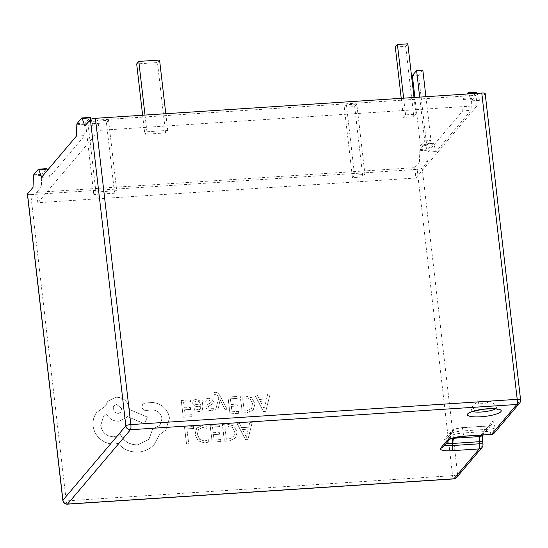<?xml version="1.0" encoding="UTF-8"?>
<svg xmlns="http://www.w3.org/2000/svg" width="548" height="548" viewBox="0 0 548 548"><rect width="100%" height="100%" fill="white"/><g stroke="black" fill="none" stroke-linecap="round" stroke-linejoin="round"><path stroke-width="0.41" stroke-dasharray="2.74 2.06" d="M227.18 409.246L224.988 409.404L220.145 399.643L217.974 409.918L215.604 410.089L218.864 397.752L217.666 395.635L215.289 394.094L214.117 394.423L213.891 392.546L215.234 392.279C217.083 392.142 218.673 393.32 220.008 395.814L227.18 409.246L224.988 409.404M199.171 411.555L194.883 410.74L194.629 408.692L198.76 409.856L200.383 409.151L200.842 406.739L197.205 406.5C194.492 406.321 192.999 405.109 192.725 402.869L193.444 400.239L196.116 399.088L200.075 400.965L199.904 399.102L202.02 398.944L202.966 406.678L202.226 410.274L199.13 411.603L194.835 410.788L194.588 408.74L198.719 409.911L200.335 409.198L200.801 406.787L197.164 406.548C194.451 406.369 192.958 405.164 192.684 402.917L193.403 400.287L196.074 399.136L200.034 401.013L199.862 399.15L201.972 398.999L202.924 406.732L202.185 410.322L199.13 411.603M190.307 399.793L190.54 401.711L183.642 402.211L184.334 407.876L190.375 407.438L190.608 409.363L184.573 409.801L185.231 415.185L191.752 414.713L191.985 416.651L183.292 417.281L181.224 400.451L190.307 399.793L190.54 401.711M206.781 426.282L207.041 428.365L202.541 427.556L198.424 429.639L197.355 434.557L199.746 439.489L204.582 441.024L208.439 439.736L208.713 442.01L204.801 442.99L198.294 440.955L195.047 434.598L196.513 428.31L202.027 425.591L206.822 426.234L207.082 428.317L202.582 427.502L198.465 429.591L197.396 434.509L199.794 439.441L204.623 440.976L208.48 439.688L208.761 441.955L204.842 442.935L198.335 440.907L195.095 434.55L196.718 428.057L201.986 425.638L206.822 426.234M30.791 194.643L417.158 169.394L452.593 475.664L66.226 500.913L30.791 194.643A4.268 0.925 -6.6 0 1 27.4 194.129M193.41 426.502L193.643 428.42L186.916 428.906L188.752 443.818L186.573 443.976L184.505 427.145L193.41 426.502L193.643 428.42M219.2 424.632L219.433 426.55L212.535 427.05L213.227 432.715L219.269 432.276L219.501 434.201L213.467 434.639L214.131 440.023L220.645 439.551L220.885 441.489L212.186 442.12L210.117 425.289L219.2 424.632L219.433 426.55M222.392 424.399L227.036 424.063L233.88 425.947L237.195 432.036L235.387 438.188L229.276 440.88L224.454 441.229L222.392 424.399L226.988 424.118L233.838 425.995L237.154 432.084L235.599 437.948L229.228 440.928L224.413 441.277L222.344 424.453M252.265 422.234L247.901 439.53L245.573 439.695L237.072 423.337L239.483 423.166L241.668 427.646L248.703 427.139L249.854 422.412L252.265 422.234L247.86 439.578L245.531 439.749L237.031 423.385L239.442 423.214L241.627 427.7L248.655 427.187L249.813 422.46L252.224 422.289M208.706 403.835L210.788 402.602L211.233 401.369L208.541 399.924L205.205 401.335L204.938 399.163L208.124 398.218L211.754 398.917L213.432 401.417L212.966 403.458L208.5 406.39L208.137 407.596L208.925 408.719L210.685 408.993L213.645 407.904L213.891 409.952L211.103 410.692L207.644 409.979L205.973 407.513L206.301 405.616L210.788 402.602L211.192 401.417L208.493 399.971L205.205 401.335M208.925 408.719L210.644 409.041L213.604 407.952L213.85 410L211.062 410.74L207.603 410.027L205.932 407.561L206.301 405.616L208.747 403.787M210.384 405.26L208.459 406.445L208.178 407.541L208.966 408.664M205.158 401.389L204.89 399.211L208.076 398.266L211.706 398.971L213.384 401.465L212.966 403.458L210.432 405.212M237.065 396.41L237.298 398.328L230.4 398.828L231.092 404.486L237.133 404.047L237.366 405.972L231.331 406.411L231.996 411.795L238.51 411.322L238.75 413.26L230.05 413.891L227.982 397.067L237.065 396.41L237.298 398.328M240.257 396.177L244.894 395.841L251.744 397.718L255.06 403.808L253.245 409.959L247.141 412.651L242.319 413L240.257 396.177L244.853 395.889L251.703 397.773L255.019 403.855L253.203 410.014L247.093 412.706L242.278 413.055L240.209 396.225M270.13 394.012L265.766 411.301L263.437 411.473L254.936 395.108L257.348 394.937L259.533 399.424L266.568 398.91L267.719 394.183L270.13 394.012L265.725 411.349L263.396 411.521L254.895 395.163L257.3 394.985L259.492 399.471L266.52 398.965L267.677 394.231L270.089 394.06M169.448 418.145L165.749 430.159L159.489 434.68L154.166 444.599C149.94 448.99 144.754 451.456 138.603 452.004C133.253 452.333 128.259 451.127 123.622 448.387L117.697 443.503L114.964 443.942C109.634 444.27 104.798 442.688 100.455 439.201C96.311 435.701 93.872 431.29 93.133 425.974C92.585 421.022 93.735 416.555 96.578 412.569L105.476 406.13L107.867 401.163L115.875 397.163C123.266 397.334 127.759 401.033 129.355 408.26L129.499 409.452L147.391 417.09L144.453 423.7L127.335 416.494L126.711 417.302L118.834 421.213C113.285 421.254 109.203 418.891 106.579 414.13L103.36 416.788L100.729 425.659C102.325 432.893 106.812 436.585 114.203 436.756L120.348 434.502C123.951 441.483 129.78 444.921 137.843 444.818L149.015 439.181L152.81 428.646L159.968 425.46L161.989 418.569C160.907 413.213 157.646 410.315 152.2 409.863L146.09 410.425C143.802 410.37 142.412 409.226 141.911 406.986L142.74 404.239L144.939 403.027L152.022 402.513C156.372 402.616 160.235 404.15 163.605 407.102C166.928 410.144 168.873 413.822 169.448 418.145L165.708 430.207L159.447 434.728L154.125 444.654C149.899 449.038 144.713 451.511 138.562 452.059C133.212 452.381 128.218 451.175 123.581 448.435L117.656 443.551L114.922 443.99C109.593 444.318 104.757 442.736 100.414 439.249C96.27 435.749 93.824 431.338 93.092 426.022C92.544 421.07 93.694 416.603 96.53 412.617L105.428 406.178L107.826 401.211L115.834 397.218C123.225 397.382 127.718 401.081 129.307 408.308L129.458 409.507L147.35 417.138L144.412 423.748L127.294 416.542L126.67 417.357L118.793 421.261C113.244 421.302 109.162 418.939 106.538 414.185L103.312 416.836L100.688 425.714C102.277 432.941 106.771 436.64 114.162 436.804L120.3 434.55C123.903 441.53 129.739 444.969 137.801 444.866L148.974 439.236L152.769 428.694L159.927 425.515L161.948 418.617C160.865 413.26 157.598 410.363 152.159 409.911L146.049 410.473C143.761 410.418 142.37 409.274 141.87 407.034L142.699 404.287L144.898 403.075L151.981 402.561C156.331 402.67 160.194 404.198 163.564 407.15C166.887 410.192 168.832 413.87 169.401 418.199M415.905 178.004L37.839 202.712L99.058 130.397L477.116 105.689L415.905 178.004L414.706 167.654L36.641 192.362L41.319 186.841L33.01 187.382M424.748 140.891L430.981 140.487L426.728 145.508L420.494 145.919L424.748 140.891L419.679 97.119M354.556 175.134L364.941 174.456L362.817 176.963L352.433 177.641L354.556 175.134L346.411 104.771L356.803 104.093L364.941 174.456M95.934 192.033L116.71 190.677L114.587 193.191L93.811 194.547L95.934 192.033L87.796 121.677L108.566 120.32L116.71 190.677M165.592 132.924L144.823 134.281L146.946 131.773L167.722 130.417L165.592 132.924L157.454 62.568L136.685 63.924M413.829 116.703L403.444 117.382L405.568 114.868L415.953 114.189L413.829 116.703L405.684 46.34L395.3 47.018M485.165 93.571A4.268 0.925 -6.6 0 1 485.076 93.79L520.518 400.061L495.221 429.94L494.981 427.872A8.535 1.877 86.3 0 0 492.323 421.604L483.398 432.153A8.535 1.877 86.3 0 0 482.658 442.435L482.898 444.51L457.601 474.39L422.166 168.113L427.693 161.585L419.384 162.133L414.706 167.654M84.872 126.115L93.181 125.574L97.859 120.046L475.917 95.338L471.246 100.866L479.555 100.318L485.076 93.79M76.371 136.157L84.68 135.616L49.82 176.799L47.539 170.223M41.511 177.34L49.82 176.799M422.166 168.113A4.268 0.925 -6.6 0 1 417.158 169.394M419.384 162.133L419.85 150.7A2.137 0.466 86.3 0 1 420.09 149.536L424.782 143.987A2.137 0.466 86.3 0 1 424.885 143.932A2.137 0.466 86.3 0 1 425.2 144.371L427.885 152.084L462.738 110.908L471.047 110.367L436.194 151.543L433.509 143.829A2.137 0.466 -93.7 0 0 433.194 143.384A2.137 0.466 -93.7 0 0 433.091 143.446L428.399 148.988A2.137 0.466 -93.7 0 0 428.159 150.159L427.693 161.585M427.885 152.084L436.194 151.543M468.143 92.77L476.452 92.222L471.76 97.77A2.137 0.466 -93.7 0 0 471.513 98.935L471.047 110.367M479.555 100.318L477.137 93.366M37.839 202.712L36.641 192.362M468.828 93.907L471.246 100.866M462.738 110.908L463.204 99.476A2.137 0.466 86.3 0 1 463.45 98.311L467.081 94.016M477.116 105.689L475.917 95.338M99.058 130.397L97.859 120.046M38.408 169.243L46.717 168.702L42.025 174.243A2.137 0.466 -93.7 0 0 41.785 175.408L41.319 186.841M81.768 118.019L90.078 117.478L85.385 123.019A2.137 0.466 -93.7 0 0 85.145 124.191L84.68 135.616M93.181 125.574L90.975 119.211M414.884 97.428L420.494 145.919M425.912 96.708L430.981 140.487M422.837 70.13L418.59 75.151L426.728 145.508M418.59 75.151L412.356 75.556M356.803 104.093L354.672 106.607L344.288 107.285L346.411 104.771M344.288 107.285L352.433 177.641M354.672 106.607L362.817 176.963M108.566 120.32L106.442 122.827L85.673 124.184L87.796 121.677M85.673 124.184L93.811 194.547M106.442 122.827L114.587 193.191M159.578 60.054L157.454 62.568M165.791 113.71L167.722 130.417M142.617 115.224L144.823 134.281M145.014 115.066L146.946 131.773M407.815 43.833L405.684 46.34M414.021 97.489L415.953 114.189M401.239 98.325L403.444 117.382M403.636 98.167L405.568 114.868M193.602 428.468L186.916 428.906M186.875 428.961L188.752 443.818M188.711 443.866L186.573 443.976M186.526 444.024L184.505 427.145M184.464 427.2L193.362 426.55M219.392 426.604L212.535 427.05M212.494 427.104L213.227 432.715M213.186 432.762L219.269 432.276M219.227 432.324L219.501 434.201M219.46 434.249L213.467 434.639M213.425 434.687L214.131 440.023M214.083 440.071L220.645 439.551M220.604 439.599L220.885 441.489M220.844 441.537L212.186 442.12M212.145 442.168L210.117 425.289M210.076 425.344L219.159 424.679M226.358 439.188L224.762 426.214L227.215 426.036L232.448 427.426L234.852 432.187L233.585 437.064L228.906 439.003L226.358 439.188L224.803 426.159L227.256 425.981L232.489 427.378L234.9 432.139L233.626 437.016L228.948 438.948L226.399 439.133M242.552 429.55L248.217 429.139L246.408 437.516L242.552 429.55L248.258 429.091L246.401 437.468L242.593 429.495M190.499 401.766L183.642 402.211M183.594 402.266L184.334 407.876M184.292 407.924L190.375 407.438M190.327 407.486L190.608 409.363M190.567 409.418L184.573 409.801M184.525 409.849L185.231 415.185M185.19 415.24L191.752 414.713M191.704 414.768L191.985 416.651M191.944 416.699L183.292 417.281M183.251 417.329L181.224 400.451M181.183 400.506L190.259 399.848M195.595 404.417L194.848 402.931L195.287 401.485L196.835 400.828L199.253 401.643L200.602 405.178L195.595 404.417L194.889 402.883L195.328 401.437L196.876 400.78L199.294 401.595L200.643 405.13L195.636 404.362M224.947 409.459L220.584 400.595M220.543 400.643L220.207 399.643M220.104 399.698L220.008 400.656M219.967 400.704L217.974 409.918M217.926 409.966L215.604 410.089M215.563 410.137L218.864 397.752M218.816 397.8L217.625 395.683L215.248 394.149L214.117 394.423M214.076 394.478L213.891 392.546M213.85 392.601L215.193 392.327C217.042 392.197 218.631 393.375 219.967 395.862L227.139 409.294M237.257 398.375L230.4 398.828M230.359 398.875L231.092 404.486M231.051 404.534L237.133 404.047M237.092 404.095L237.366 405.972M237.325 406.027L231.331 406.411M231.29 406.465L231.996 411.795M231.948 411.849L238.51 411.322M238.469 411.377L238.75 413.26M238.702 413.308L230.05 413.891M230.009 413.939L227.982 397.067M227.941 397.115L237.024 396.457M244.223 410.959L242.627 397.985L245.079 397.807L250.313 399.197L252.717 403.965L251.45 408.835L246.771 410.774L244.223 410.959L242.668 397.937L245.12 397.759L250.354 399.15L252.758 403.91L251.491 408.787L246.812 410.726L244.264 410.911M260.416 401.321L266.081 400.91L264.273 409.288L260.416 401.321L266.123 400.862L264.314 409.24L260.458 401.273M116.601 404.403L121.855 408.726L120.848 412.171L117.745 413.733L113.087 411.206L113.491 405.965L116.642 404.349L121.896 408.678L120.889 412.117L117.786 413.685L113.128 411.158L113.539 405.917L116.642 404.349M495.344 408.931A12.768 2.767 173.4 0 0 496.31 408.192A12.768 2.767 173.4 0 0 496.55 407.479A12.768 2.767 173.4 0 0 484.864 406.123A12.768 2.767 173.4 0 0 471.438 409.815A12.768 2.767 173.4 0 0 471.184 410.418A12.768 2.767 173.4 0 0 472.691 411.555M488.302 402.081A5.336 1.158 173.4 0 0 484.172 401.163A5.336 1.158 173.4 0 0 477.918 402.759A5.336 1.158 173.4 0 0 482.048 403.677A5.336 1.158 173.4 0 0 488.302 402.081M419.85 150.7L428.159 150.159M420.09 149.536L428.399 148.988M424.782 143.987L433.091 143.446M425.2 144.371L433.509 143.829M463.204 99.476L471.513 98.935M463.45 98.311L471.76 97.77M33.476 175.956L41.785 175.408M33.716 174.785L42.025 174.243M76.836 124.732L85.145 124.191M77.076 123.56L85.385 123.019M480.911 435.153L488.652 426.015L461.642 427.783A6.405 1.384 173.4 0 0 454.134 429.694L447.764 437.229A6.405 1.384 173.4 0 0 452.059 438.359M446.305 443.339A10.672 2.308 -6.6 0 1 443.873 442.188A10.672 2.308 -6.6 0 1 444.086 441.64L450.463 434.105A10.672 2.308 -6.6 0 1 462.971 430.913L489.981 429.153L490.22 431.221L463.211 432.982A10.672 2.308 173.4 0 0 450.703 436.174L444.325 443.709A10.672 2.308 173.4 0 0 444.113 444.257A10.672 2.308 173.4 0 0 444.901 444.99M461.642 427.783A4.268 0.938 -93.7 0 1 461.848 427.659A4.268 0.938 -93.7 0 1 462.971 430.913L463.211 432.982A4.268 0.938 86.3 0 0 464.341 436.235M449.805 439.201L449.675 439.359A4.268 4.062 40.2 0 0 450.703 436.174L450.463 434.105A4.268 4.062 -139.8 0 1 451.36 431.077L444.983 438.606A4.268 4.062 -139.8 0 0 444.086 441.64L444.325 443.709A4.268 4.062 40.2 0 1 443.428 446.736L444.113 444.257L443.873 442.188C444.003 440.154 444.373 438.962 444.983 438.606A4.268 4.062 -139.8 0 1 447.764 437.229M62.835 500.399A4.268 0.925 173.4 0 0 66.226 500.913A4.268 0.938 -93.7 0 0 67.356 504.167M453.723 478.918A4.268 0.938 86.3 0 1 452.593 475.664A4.268 0.925 173.4 0 0 457.601 474.39A4.268 4.062 40.2 0 1 456.703 477.418M482 447.538A4.268 4.062 40.2 0 0 482.898 444.51A4.268 0.925 -6.6 0 0 482.98 444.291M519.62 403.095A4.268 4.062 -139.8 0 0 520.518 400.061A4.268 0.925 173.4 0 0 520.6 399.841M494.981 427.872A4.268 0.925 173.4 0 1 489.981 429.153A4.268 0.938 -93.7 0 0 488.85 425.899L461.848 427.659L454.354 429.118L451.36 431.077A4.268 4.062 -139.8 0 1 454.134 429.694M482.767 435.037L482.5 435.18A4.268 4.062 40.2 0 0 483.398 432.153M491.344 434.475A4.268 0.938 86.3 0 1 490.22 431.221A4.268 0.925 -6.6 0 0 495.221 429.94A4.268 4.062 -139.8 0 1 494.323 432.975M482.617 435.044L491.426 424.632L488.85 425.899A4.268 0.938 -93.7 0 0 488.652 426.015A4.268 4.062 40.2 0 0 492.323 421.604M497.276 408.959L492.474 402.143L488.891 401.054L482.987 401.095L477.198 402.396L473.883 404.335L473.054 405.178L470.52 412.466M424.885 143.932L433.194 143.384"/><path stroke-width="0.82" d="M453.723 478.918A4.268 4.268 0 0 0 456.703 477.418A4.268 4.062 40.2 0 1 453.922 478.794A4.268 0.938 86.3 0 1 453.723 478.918L67.356 504.167A4.268 0.938 -93.7 0 0 67.555 504.05L453.922 478.794L479.219 448.915L452.216 450.682A14.94 3.233 -6.6 0 1 440.647 448.12L447.024 440.585A14.94 3.233 -6.6 0 1 464.54 436.119L491.549 434.352L516.839 404.472L130.472 429.728L67.555 504.05A4.268 4.062 40.2 0 1 62.924 500.18A4.268 0.925 173.4 0 0 62.835 500.399L27.4 194.129A4.268 0.925 -6.6 0 1 27.482 193.91L62.924 500.18L125.835 425.858L90.399 119.587L84.872 126.115L82.193 118.402L90.502 117.861A2.137 0.466 -93.7 0 0 90.18 117.416A2.137 0.466 -93.7 0 0 90.078 117.478M90.399 119.587A4.268 0.925 -6.6 0 1 95.407 118.313L130.842 424.584L517.209 399.328L481.774 93.057L95.407 118.313M481.774 93.057A4.268 0.925 -6.6 0 1 485.165 93.571L520.6 399.841A4.268 0.925 173.4 0 0 517.209 399.328A4.268 0.938 86.3 0 1 516.839 404.472A4.268 4.062 -139.8 0 0 519.62 403.095A4.268 4.268 0 0 0 520.6 399.841M82.193 118.402A2.137 0.466 86.3 0 0 81.871 117.957A2.137 0.466 86.3 0 0 81.768 118.019L77.076 123.56A2.137 0.466 86.3 0 0 76.836 124.732L76.371 136.157L41.511 177.34L38.833 169.627L47.142 169.085A2.137 0.466 -93.7 0 0 46.82 168.64A2.137 0.466 -93.7 0 0 46.717 168.702M38.833 169.627A2.137 0.466 86.3 0 0 38.511 169.181A2.137 0.466 86.3 0 0 38.408 169.243L33.716 174.785A2.137 0.466 86.3 0 0 33.476 175.956L33.01 187.382L27.482 193.91M477.137 93.366L476.87 92.605A2.137 0.466 -93.7 0 0 476.548 92.167A2.137 0.466 -93.7 0 0 476.452 92.222M467.081 94.016L468.143 92.77A2.137 0.466 86.3 0 1 468.239 92.708A2.137 0.466 86.3 0 1 468.561 93.153L468.828 93.907M47.539 170.223L47.142 169.085M90.975 119.211L90.502 117.861M414.884 97.428L412.356 75.556L416.603 70.534L419.679 97.119M416.603 70.534L422.837 70.13L425.912 96.708M142.617 115.224L136.685 63.924L138.808 61.41L159.578 60.054L165.791 113.71M138.808 61.41L145.014 115.066M401.239 98.325L395.3 47.018L397.423 44.511L407.815 43.833L414.021 97.489M397.423 44.511L403.636 98.167M500.879 411.685A17.022 3.685 -6.6 0 1 480.918 416.775A17.022 3.685 -6.6 0 1 467.739 413.85A17.022 3.685 -6.6 0 1 487.699 408.76A17.022 3.685 -6.6 0 1 500.879 411.685M472.691 411.555A12.768 2.767 173.4 0 0 484.192 411.754A12.768 2.767 173.4 0 0 495.344 408.931M468.561 93.153L476.87 92.605M452.059 438.359A6.405 1.384 173.4 0 0 452.716 438.325L479.719 436.564L480.911 435.153M482 447.538A4.268 4.268 0 0 0 482.98 444.291A4.268 0.925 -6.6 0 0 479.589 443.777L479.349 441.702L452.347 443.469L452.586 445.538L479.589 443.777A4.268 0.938 86.3 0 1 479.219 448.915A4.268 4.062 40.2 0 0 482 447.538L456.703 477.418M452.716 438.325A4.268 0.938 -93.7 0 0 452.347 443.469A10.672 2.308 -6.6 0 1 446.305 443.339M444.901 444.99A10.672 2.308 173.4 0 0 452.586 445.538A4.268 0.938 -93.7 0 1 452.216 450.682M125.835 425.858A4.268 4.062 40.2 0 0 130.472 429.728A4.268 0.938 86.3 0 0 130.842 424.584A4.268 0.925 173.4 0 0 125.835 425.858M440.647 448.12A4.268 4.062 40.2 0 0 443.428 446.736L449.675 439.359A4.268 4.062 40.2 0 1 447.024 440.585M482.617 435.044L482.5 435.18A4.268 4.062 40.2 0 1 479.719 436.564A4.268 0.938 -93.7 0 0 479.349 441.702A4.268 0.925 -6.6 0 1 482.74 442.215L482.98 444.291M464.54 436.119A4.268 0.938 86.3 0 1 464.341 436.235L491.344 434.475A4.268 4.268 0 0 0 494.323 432.975A4.268 4.062 -139.8 0 1 491.549 434.352A4.268 0.938 86.3 0 1 491.344 434.475M468.239 92.708L476.548 92.167M38.511 169.181L46.82 168.64M81.871 117.957L90.18 117.416M62.835 500.399A4.268 4.268 0 0 0 67.356 504.167M449.805 439.201L451.901 438.414L464.341 436.235M482.74 442.215C482.706 442.332 482.281 438.366 482.754 435.112L482.877 434.591M519.62 403.095L494.323 432.975M470.52 412.466L470.376 412.617C470.177 411.945 474.705 410.808 483.959 409.198C492.125 408.589 496.755 408.671 497.837 409.438L497.276 408.959"/></g></svg>
